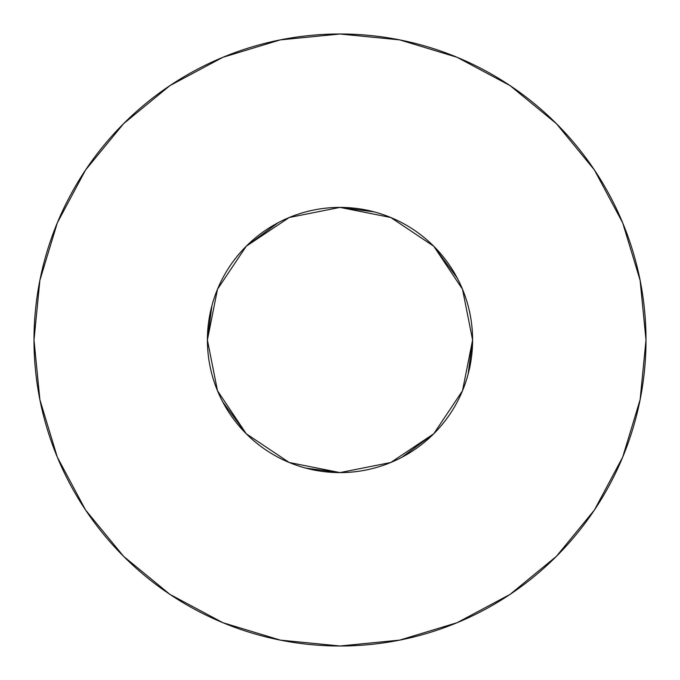 <?xml version="1.0" encoding="UTF-8"?>
<svg xmlns="http://www.w3.org/2000/svg" width="680" height="680" viewBox="0 0 680 680"><rect width="100%" height="100%" fill="white"/><g stroke="black" fill="none" stroke-linecap="round" stroke-linejoin="round"><path stroke-width="1.02" d="M472.6 340L462.51 289.255L433.763 246.236L390.745 217.489L340 207.4L289.255 217.489L246.236 246.236L217.489 289.255L207.4 340L217.489 390.745L246.236 433.763L289.255 462.51L340 472.6L390.745 462.51L433.763 433.763L462.51 390.745L472.6 340A132.6 132.6 0 0 1 340 472.6A132.6 132.6 0 0 1 207.4 340A132.6 132.6 0 0 1 340 207.4A132.6 132.6 0 0 1 472.6 340L468.112 374.272M34 340A306 306 0 0 1 340 34A306 306 0 0 1 646 340A306 306 0 0 1 340 646A306 306 0 0 1 34 340L39.882 399.695L57.29 457.104L85.57 510.008L123.624 556.376L169.992 594.431L222.895 622.71L280.304 640.118L340 646L399.695 640.118L457.104 622.71L510.008 594.431L556.376 556.376L594.431 510.008L622.71 457.104L640.118 399.695L646 340L640.118 280.304L622.71 222.895L594.431 169.992L556.376 123.624L510.008 85.57L457.104 57.29L399.695 39.882L340 34L280.304 39.882L222.895 57.29L169.992 85.57L123.624 123.624L85.57 169.992L57.29 222.895L39.882 280.304L34 340M433.763 433.763L401.837 457.308M340 472.6L305.728 468.112M246.236 433.763L222.691 401.837M207.4 340L211.888 305.728M246.236 246.236L278.162 222.691M340 207.4L374.272 211.888M433.763 246.236L457.308 278.162M594.431 169.992L556.376 123.624L510.085 85.629M169.992 85.57L123.624 123.624L85.629 169.915M85.57 510.008L123.624 556.376L169.915 594.371M510.008 594.431L556.376 556.376L594.371 510.085"/></g></svg>
